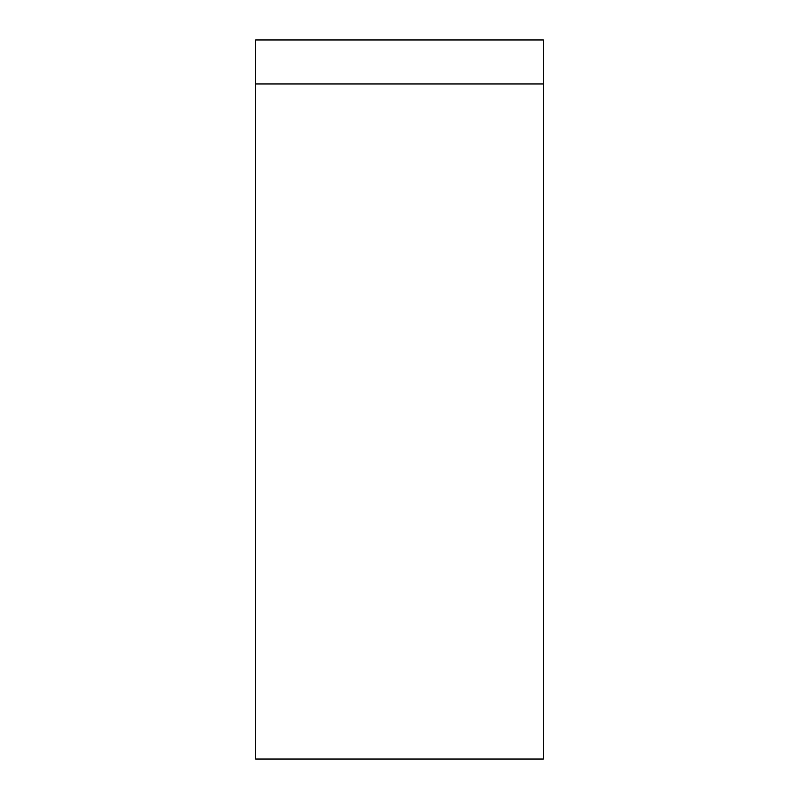 <?xml version="1.0" encoding="UTF-8"?>
<svg xmlns="http://www.w3.org/2000/svg" width="799" height="799" viewBox="0 0 799 799"><rect width="100%" height="100%" fill="white"/><g stroke="black" fill="none" stroke-linecap="round" stroke-linejoin="round"><path stroke-width="1.2" d="M255.68 83.965L543.32 83.965L543.32 759.05L255.68 759.05L255.68 83.965C255.68 25.708 255.68 25.708 255.68 83.965L255.68 39.95L543.32 39.95L543.32 83.965L255.68 83.965L255.68 715.035M543.33 683.485L543.33 115.515M255.67 449.987L255.67 683.485C255.67 735.909 255.67 735.909 255.67 683.485L255.67 115.515C255.67 63.091 255.67 63.091 255.67 115.515L255.67 349.013"/></g></svg>
